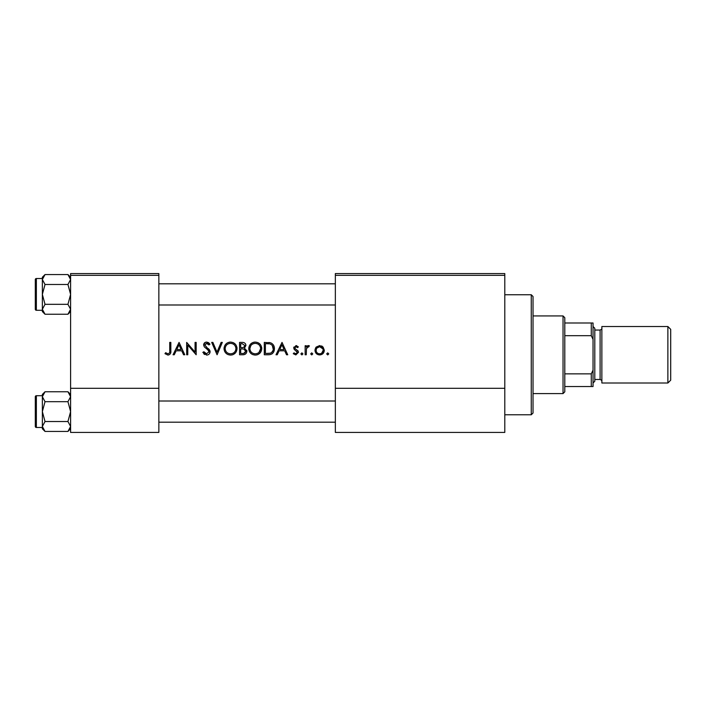 <?xml version="1.0" encoding="UTF-8"?>
<svg xmlns="http://www.w3.org/2000/svg" width="706" height="706" viewBox="0 0 706 706"><rect width="100%" height="100%" fill="white"/><g stroke="black" fill="none" stroke-linecap="round" stroke-linejoin="round"><path stroke-width="1.06" d="M164.975 353.653L167.949 355.083C170.208 354.677 171.17 353.229 170.834 350.75L170.834 342.41L169.722 342.41L169.722 350.626C170.014 352.303 169.449 353.362 168.01 353.812L165.628 352.709L164.975 353.653L165.628 352.709L168.01 353.812C169.449 353.362 170.014 352.303 169.722 350.626M174.258 354.765L176.138 350.803L181.742 350.803L183.569 354.765L184.769 354.765L179.068 342.41L173.049 354.765L174.258 354.765M206.584 355.083C208.685 354.924 209.858 353.812 210.114 351.738L204.731 344.925L206.54 343.363L208.95 344.943L209.956 344.184L206.664 342.092C204.819 342.207 203.805 343.169 203.619 344.978L204.308 346.858L208.561 350.511L209.002 351.72L206.584 353.812L203.875 351.756L202.825 352.382L206.584 355.083M211.694 342.41L217.086 354.765L222.311 342.41L221.119 342.41L217.007 352.144L212.885 342.41L211.694 342.41M248.759 348.64C249.13 352.585 251.301 354.73 255.281 355.083C259.243 354.721 261.397 352.55 261.75 348.579C261.405 344.59 259.217 342.428 255.175 342.092C251.239 342.489 249.094 344.678 248.759 348.64L248.883 347.361M264.282 342.41L264.282 354.765L268.112 354.765C272.084 354.73 274.184 352.726 274.422 348.746C274.457 345.966 273.222 344.007 270.698 342.851L264.282 342.41M293.272 353.697L295.858 354.924L298.497 352.312L298.082 350.917L295.161 348.72L294.861 347.899L296.026 346.69L297.588 347.634L298.338 346.867L296.026 345.578L293.749 347.943L294.164 349.338L297.394 352.365L295.796 353.812L294.005 352.868L293.272 353.697L294.005 352.868L295.796 353.812L297.394 352.365L296.688 351.147M301.903 354.924L300.88 353.891L301.903 354.924L302.936 353.891L301.903 352.868L300.88 353.891L301.903 352.868L302.936 353.891M305.151 345.737L305.151 354.765L306.263 354.765L306.457 348.632L309.431 345.887L308.46 345.578L306.263 347.07L306.263 345.737L305.151 345.737M326.693 353.891L327.725 354.924L328.758 353.891L327.725 352.868L326.693 353.891L327.725 352.868L328.758 353.891L327.725 354.924L326.693 353.891M319.65 354.924C316.8 354.686 315.238 353.141 314.973 350.273C315.229 353.132 316.791 354.686 319.65 354.924C322.501 354.686 324.054 353.132 324.319 350.273L323.083 347.07L319.65 345.578L316.209 347.07L315.044 349.399M310.693 353.891L311.725 354.924L312.758 353.891L311.725 352.868L310.693 353.891L311.725 352.868L312.758 353.891L311.725 354.924L310.693 353.891M277.22 354.765L279.099 350.803L284.695 350.803L286.521 354.765L287.73 354.765L282.029 342.41L276.011 354.765L277.22 354.765M239.572 342.41L239.572 354.765L242.917 354.765C245.256 354.712 246.57 353.547 246.862 351.261L244.488 348.102L245.909 345.472C245.609 343.301 244.302 342.286 241.99 342.41L239.572 342.41M224.049 348.64C224.42 352.585 226.591 354.73 230.571 355.083C234.533 354.721 236.686 352.55 237.04 348.579C236.695 344.59 234.507 342.428 230.465 342.092C226.529 342.489 224.384 344.678 224.049 348.64M186.675 342.41L186.675 354.765L187.778 354.765L187.778 345.066L196.171 354.765L196.171 342.41L195.068 342.41L195.068 352.135L186.675 342.41M158.85 275.34L70.6 275.34L70.6 273.575L158.85 273.575L158.85 432.425L70.6 432.425L70.6 388.3L158.85 388.3M70.6 275.34L70.6 388.3M504.79 275.34L504.79 432.425L335.35 432.425L335.35 273.575L504.79 273.575L504.79 275.34L335.35 275.34M504.79 388.3L335.35 388.3M321.539 345.949L322.368 346.417M323.366 353.106L322.96 353.591M315.67 347.776L316.209 347.07M321.689 353.212L323.207 350.282C323.013 352.453 321.83 353.627 319.65 353.812C317.471 353.635 316.288 352.462 316.085 350.282C316.279 348.102 317.471 346.911 319.65 346.69C321.821 346.911 323.013 348.102 323.207 350.282L322.951 348.914L319.65 346.69L316.756 348.182M318.953 353.75L320.347 353.75M316.341 348.905L316.147 350.979M307.181 346.019L308.116 345.605M308.46 345.578L309.431 345.887M308.822 346.849L307.904 346.734M306.616 348.137L306.457 348.632M296.026 345.578L296.714 345.693M297.588 347.634L296.908 346.99M296.776 346.911L295.196 347.061M294.94 347.449L295.161 348.72L296.449 349.655M297.394 352.365L294.164 349.338L293.749 347.943M293.784 347.484L293.899 347.043M281.932 344.819L284.112 349.541L279.7 349.541L281.932 344.819M268.765 342.489L269.745 342.613M273.531 345.19L273.946 346.028M274.325 349.991L274.016 351.191M273.743 351.826L273.196 352.7M272.366 353.591L271.845 353.962M270.848 354.412L269.392 354.703M270.777 344.299L270.063 344.025C272.216 344.828 273.301 346.399 273.319 348.738C273.328 350.9 272.339 352.373 270.345 353.185L265.394 353.494L265.394 343.681L269.18 343.84M267.901 343.716L266.268 343.681M273.275 349.452L272.322 345.552M269.515 353.362L271.007 352.912M271.625 352.523L273.151 350.167M266.815 353.494L268.589 353.45M249.492 345.578L250.595 344.025M250.604 344.016L252.686 342.595M253.71 342.26L254.539 342.119M257.778 342.578L259.861 343.963M261.644 347.343L261.723 347.97M259.87 353.185L257.778 354.606M257.769 354.615L256.552 354.968M255.281 355.083L252.766 354.615M251.636 354.015L250.648 353.194M249.8 352.17L249.236 351.12M248.865 349.849L248.794 349.267M256.278 343.46L255.237 343.363C258.511 343.619 260.311 345.366 260.646 348.579L260.549 347.537M260.435 347.078L259.526 345.358M257.664 343.919L256.755 343.566M258.987 352.409L260.646 348.579C260.329 351.826 258.52 353.574 255.237 353.812L256.278 353.724M255.237 353.812C251.998 353.565 250.206 351.835 249.871 348.64C250.206 351.835 251.998 353.565 255.237 353.812M250.78 345.658L249.871 348.64C250.18 345.41 251.963 343.654 255.237 343.363L254.292 343.443M253.842 343.54L252.933 343.866M252.007 344.413L251.557 344.775M245.291 343.601L245.609 344.113M245.697 344.325L245.838 344.775M246.712 350.211L246.826 350.723M246.217 353.274L245.662 353.865M245.52 353.98L245.017 354.306M244.02 347.07L244.805 345.49C244.4 347.14 243.27 347.855 241.426 347.634L240.684 347.634L240.684 343.681L242.193 343.681L244.805 345.49L242.193 343.681M241.426 347.634L242.308 347.608M245.15 349.797L243.729 349.046L245.75 351.261C245.317 352.965 244.152 353.715 242.264 353.494L240.684 353.494L240.684 348.905L243.085 348.958M243.808 353.379L245.75 351.261L245.538 350.326M242.264 353.494L243.182 353.459M224.084 348.005L224.173 347.361M224.782 345.578L225.885 344.025M225.894 344.016L227.456 342.842M229 342.26L229.829 342.119M233.068 342.578L235.151 343.954M236.934 347.343L237.013 347.97M235.16 353.185L233.068 354.606M233.059 354.615L231.842 354.968M230.571 355.083L228.056 354.615M226.926 354.015L225.938 353.194M225.09 352.17L224.526 351.12M224.155 349.849L224.084 349.267M231.568 343.46L230.527 343.363C233.801 343.619 235.601 345.366 235.936 348.579L235.839 347.537M235.725 347.078L234.816 345.358M232.954 343.919L232.045 343.566M235.839 349.62L235.936 348.579C235.619 351.826 233.81 353.574 230.527 353.812L231.568 353.724M235.407 350.917L235.751 350M230.527 353.812C227.288 353.565 225.496 351.835 225.161 348.64C225.496 351.835 227.288 353.565 230.527 353.812M225.205 347.917L225.161 348.64C225.47 345.41 227.253 343.654 230.527 343.363L229.582 343.443M229.132 343.54L228.223 343.866M227.297 344.413L226.847 344.775M204.616 354.518L203.699 353.706M203.875 351.756L204.369 352.515M205.225 353.371L205.711 353.635M206.143 353.768L206.584 353.812M208.95 352.162L208.976 351.385M209.002 351.72L207.608 349.523M207.008 349.038L206.337 348.535M203.672 344.396L205.508 342.295M205.534 342.286L206.081 342.145M206.664 342.092L208.491 342.648M208.579 342.71L209.647 343.769M208.041 343.928L207.282 343.478M206.92 343.39L204.731 344.925L207.202 347.749M208.146 348.473L209.152 349.426M209.47 349.832L210.044 351.103M209.038 354.138L208.597 354.483M178.98 344.819L181.151 349.541L176.738 349.541L178.98 344.819M170.773 352.241L170.614 353.221M531.265 294.755L533.03 296.52L533.03 413.01L531.265 414.775L531.265 294.755L504.79 294.755M35.3 303.227L35.3 294.402M70.6 277.22L67.944 274.563L70.6 279.523L67.944 284.483L70.6 294.402L67.944 304.321L70.6 309.281L67.944 314.241L70.6 311.584L67.944 314.241L45.016 314.241L42.36 309.281L45.016 304.321L42.36 294.402L45.016 284.483L42.36 279.523L45.016 274.563L42.36 277.22L42.36 311.584L45.016 314.241M35.3 279.576A1.059 1.059 0 0 1 36.359 278.517L36.359 310.287A1.059 1.059 0 0 1 35.3 309.228L35.3 279.576A1.059 1.059 0 0 1 36.359 278.517L42.36 278.517M36.359 310.287L42.36 310.287M67.944 274.563L45.016 274.563M70.6 279.523L70.547 278.835L70.6 279.523M67.944 284.483L45.016 284.483M67.944 304.321L45.016 304.321M35.3 309.228L35.3 306.757L35.3 309.228M36.359 395.713L36.359 427.483A1.059 1.059 0 0 1 35.3 426.424L35.3 396.772A1.059 1.059 0 0 1 36.359 395.713L42.36 395.713L36.359 395.713A1.059 1.059 0 0 0 35.3 396.772L35.3 399.243M35.3 426.424L35.3 423.953M70.6 428.78L67.944 431.437L45.016 431.437L42.36 426.477L45.016 421.517L42.36 411.598L45.016 401.679L42.36 396.719L45.016 391.759L42.36 394.416L42.36 395.713M70.6 394.416L67.944 391.759L70.6 396.719L67.944 401.679L45.016 401.679M36.359 427.483L42.36 427.483M67.944 391.759L45.016 391.759L42.36 394.416M67.944 401.679L70.6 411.598L67.944 421.517L45.016 421.517M67.944 421.517L70.6 426.477L67.944 431.437M42.36 396.719L42.36 428.78L45.016 431.437M563.035 393.595L563.035 315.935L564.8 317.7L564.8 391.83L563.035 393.595L533.03 393.595M563.035 315.935L533.03 315.935M593.04 386.535L591.275 386.535L591.275 373.853L593.04 370.156L593.04 386.535M564.8 386.535L591.275 386.535M564.8 322.995L593.04 322.995L593.04 370.156M564.8 373.853L591.275 373.853M593.04 339.374L591.275 335.677L591.275 322.995M564.8 335.677L591.275 335.677M670.7 329.349L670.7 380.181L667.876 383.005L667.876 326.525L670.7 329.349M593.04 326.525L594.805 328.29L594.805 381.24L593.04 383.005M667.876 383.005L601.865 383.005L601.865 326.525L667.876 326.525M594.805 379.475L600.1 379.475L600.1 330.055C601.609 329.349 602.2 328.758 601.865 328.29M531.265 414.775L504.79 414.775M335.35 283.812L158.85 283.812M335.35 304.992L158.85 304.992M600.1 379.475C601.609 380.181 602.2 380.772 601.865 381.24M594.805 330.055L600.1 330.055M158.85 422.188L335.35 422.188M158.85 401.008L335.35 401.008"/></g></svg>
